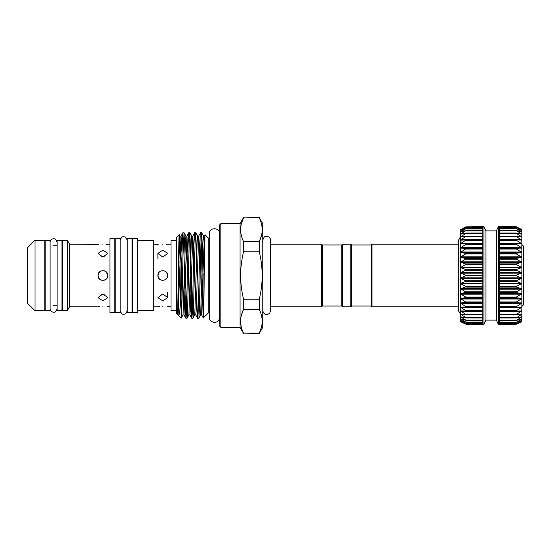 <?xml version="1.0" encoding="UTF-8"?>
<svg xmlns="http://www.w3.org/2000/svg" width="551" height="551" viewBox="0 0 551 551"><rect width="100%" height="100%" fill="white"/><g stroke="black" fill="none" stroke-linecap="round" stroke-linejoin="round"><path stroke-width="0.83" d="M460.429 275.5L460.429 288.745L460.429 272.814L466.304 275.5L460.429 278.186L466.298 281.12L460.429 283.524L466.298 286.727L460.429 288.745L466.298 292.182L460.429 293.793L460.429 303.084L466.298 306.907L460.429 307.196L466.298 311.046L460.429 310.881L466.298 314.711L460.429 314.091L466.298 317.844L460.429 316.777L466.298 320.4L460.429 318.905L466.298 322.356L460.429 320.448L466.298 323.671L460.429 321.378L466.298 324.339L460.429 321.688L460.781 321.495L460.429 321.378L460.429 320.448L460.781 320.517L460.429 320.448L460.429 316.777L460.781 316.756L460.429 316.777L460.781 314.029L460.429 314.091L460.429 298.594L466.298 302.341L460.429 303.084M466.298 324.339L482.745 324.346L482.745 226.571L483.916 226.571L483.916 324.429L466.298 324.346M482.745 323.692L465.912 323.568M466.298 322.356L465.912 322.307M482.745 320.406L465.912 320.406M466.298 317.844L465.912 317.906M466.298 314.711L465.912 314.828M466.298 311.046L465.912 311.219M466.298 306.907L465.912 307.127M466.298 297.409L460.429 298.594L460.429 293.793L466.298 297.409M466.298 269.763L460.429 272.814L460.429 267.476L466.298 269.763M466.298 264.163L460.429 267.476L460.429 262.255L466.298 264.163M466.298 258.715L460.429 262.255L460.429 257.207L466.298 258.715M466.298 253.494L460.429 257.207L460.429 252.406L466.298 253.494M466.298 248.57L460.429 252.406L460.429 247.916L466.298 248.57M466.298 244.01L460.429 247.916L460.429 243.804L465.912 243.873M460.429 243.804L460.781 239.754L460.429 240.119L460.781 240.222L466.298 239.871L460.781 243.425L460.429 243.804L460.781 243.955M460.429 243.659L460.429 236.882L466.298 236.221L460.781 239.754L482.745 239.754M460.781 240.222L460.429 240.119L460.429 234.223L466.298 233.101L460.429 236.909L460.429 262.255M460.781 234.244L460.429 234.223L460.781 231.819L465.912 230.594L460.781 233.913L462.227 233.913M460.781 232.067L460.429 232.095L460.781 230.311L465.912 228.693L460.781 231.819L461.635 231.819M460.781 230.483L460.429 230.552L460.429 229.622L465.912 227.432L461.256 230.311M465.912 226.819L460.987 229.416M482.745 226.654L465.912 226.86L482.745 226.86M496.389 320.124L498.4 324.429L498.4 226.571L496.389 230.876L496.389 320.124L485.927 320.124L485.927 230.876L483.916 226.571M498.4 226.571L499.571 226.571L499.571 324.429L498.4 324.429M521.887 229.312L521.535 229.147L521.887 229.312L521.887 321.688L516.404 324.181L521.887 321.378L516.404 323.568L521.887 320.448L516.404 322.307L521.887 318.905L516.404 320.406L521.887 316.777L516.404 317.906L521.887 314.091L516.404 314.828L516.404 314.373L521.887 310.881L516.404 311.219L516.404 310.695L521.887 307.196L516.404 307.127L516.404 306.542L521.887 303.084L516.404 302.602L516.404 301.969L521.887 298.594L516.404 297.719L516.404 297.037L521.887 293.793L516.404 292.533L516.404 291.81L521.887 288.745L516.404 287.112L516.404 286.368L521.887 283.524L516.404 281.54L516.404 280.776L521.887 278.186L516.404 275.886L516.404 275.114L521.887 272.814L516.404 270.224L516.404 269.46L521.887 267.476L516.404 264.632L516.404 263.888L521.887 262.255L516.404 259.19L516.404 258.467L521.887 257.207L516.404 253.963L516.404 253.281L521.887 252.406L516.404 249.031L516.404 248.398L521.887 247.916L516.404 244.458L516.404 243.873L521.887 243.804L516.404 240.305L516.404 239.781L521.887 240.119L516.404 236.627L516.404 236.172L521.887 236.909L516.404 233.479L516.404 233.094L521.887 234.223L516.404 230.594L521.887 232.095L516.404 228.693L521.887 230.552L516.404 227.432L521.887 229.622L516.404 226.819M521.887 321.378L521.535 321.495M521.887 320.448L521.535 320.517M521.887 318.905L521.535 318.933M521.887 316.777L521.535 316.756M521.887 314.091L521.535 314.029M521.887 310.881L521.535 310.778M521.887 306.425L523.45 304.855L523.45 246.145L521.887 244.575M104.711 280.046L102.906 280.39M102.176 280.342L101.019 280.018M100.985 280.004L99.394 278.909M162.772 280.39L160.892 280.011L159.308 278.944L157.91 275.893M458.473 244.183L371.966 244.183L371.966 306.817L458.473 306.817M342.612 244.183L342.612 306.817L341.827 306.032L341.827 244.968L342.612 244.183L350.829 244.183L351.614 244.968L351.614 306.032L371.181 306.032L371.181 244.968L371.966 244.183M371.181 306.032L371.966 306.817M342.612 306.817L350.829 306.817L350.829 244.183M351.614 306.032L350.829 306.817M351.614 244.968L371.181 244.968M120.125 238.314L120.125 312.686L115.228 312.686L115.228 238.314L120.125 238.314M132.061 238.314L132.061 312.686L127.171 312.686L127.171 238.314L132.061 238.314M50.058 240.27L50.058 310.73L45.161 310.73L45.161 240.27L50.058 240.27M61.994 240.27L61.994 310.73L57.104 310.73L57.104 240.27L61.994 240.27M176.644 240.27L171.01 240.27L171.01 310.73L176.644 310.73M162.786 244.568C156.477 244.155 156.477 244.155 162.786 244.568C169.102 244.155 169.102 244.155 162.786 244.568M153.784 244.183L158.282 244.245M166.278 244.375L167.311 244.245M162.786 257.09L157.896 253.357L162.786 250.168L167.683 253.357L162.786 257.09M157.896 275.5C157.593 269.184 167.979 269.191 167.683 275.5C167.986 281.802 157.6 281.823 157.896 275.5L159.136 272.249M137.344 240.27L153.784 240.27L153.784 310.73L137.344 310.73M132.454 238.314L132.454 312.686L137.344 312.686L137.344 238.314L132.454 238.314M109.945 238.314L109.945 312.686L114.835 312.686L114.835 238.314L109.945 238.314M102.899 244.568C96.59 244.155 96.59 244.155 102.899 244.568C109.215 244.155 109.215 244.155 102.899 244.568M69.543 244.183L67.277 240.27L67.277 310.73L69.543 306.817L69.543 244.183L98.388 244.245M106.391 244.375L107.417 244.245M102.899 257.09L98.009 253.357L102.899 250.168L107.789 253.357L102.899 257.09M99.545 271.939L98.009 275.5C97.706 269.184 108.092 269.191 107.789 275.5C108.099 281.802 97.706 281.823 98.009 275.5L99.435 278.951M67.277 240.27L62.387 240.27L62.387 310.73L67.277 310.73M34.988 240.27L34.988 310.73L44.776 310.73L44.776 240.27L34.988 240.27L27.55 247.709L27.55 303.291L34.988 310.73M162.786 293.91L167.683 297.643L162.786 300.832L157.896 297.643L162.786 293.91M162.786 306.432C169.102 306.845 169.102 306.845 162.786 306.432C156.477 306.845 156.477 306.845 162.786 306.432M171.01 306.817L167.297 306.755M102.899 293.91L107.789 297.643L102.899 300.832L98.009 297.643L102.899 293.91M104.566 294.151L102.899 294.31L104.566 294.151M102.899 306.432C109.215 306.845 109.215 306.845 102.899 306.432C96.59 306.845 96.59 306.845 102.899 306.432M109.945 306.817L107.411 306.755M104.566 256.849L102.899 256.69L104.566 256.849M219.704 224.808L220.875 223.637L220.875 327.363L219.704 326.192L219.704 224.808M219.704 314.483A1.956 1.956 0 0 0 219.546 313.719M219.704 236.517A1.956 1.956 0 0 1 219.546 237.281M259.259 217.569L243.556 217.865L259.259 217.569L262.758 223.637L262.758 327.363L259.259 333.431L243.556 333.135L259.259 333.135C263.137 325.262 263.137 317.348 259.259 309.393L243.556 309.393C239.678 317.259 239.678 325.173 243.556 333.135M243.556 333.431L240.057 327.363L240.057 223.637L243.556 217.569M241.407 223.692L243.556 217.865C239.678 225.738 239.678 233.652 243.556 241.607L259.259 241.607C263.137 233.741 263.137 225.827 259.259 217.865M241.448 315.082L243.556 309.393L243.556 299.241L259.259 299.241C263.137 283.407 263.137 267.579 259.259 251.759L243.556 251.759C239.678 267.579 239.678 283.407 243.556 299.241M240.057 327.363L220.875 327.363M240.057 223.637L220.875 223.637M209.29 312.527L208.739 312.527L203.326 317.948C203.932 320.186 204.552 232.019 205.186 234.919L204.517 236.042L203.574 255.754L201.618 314.986L200.633 314.958L198.711 318.264L197.609 318.237L196.673 297.361M209.29 238.473L208.739 238.473L205.186 234.919M201.583 314.958L203.326 317.948M203.14 273.337L203.009 312.265L202.541 297.361M195.77 232.736L194.703 232.736C193.725 230.118 192.747 320.882 191.769 318.264L192.836 318.264C193.814 320.882 194.799 230.118 195.77 232.736L197.23 274.928M189.902 232.736L188.828 232.736C187.857 230.118 186.872 320.882 185.894 318.264L186.968 318.264C187.946 320.882 188.924 230.118 189.902 232.736L192.299 311.48M191.769 318.264L190.309 276.072M178.207 314.841L181.1 318.258C181.754 319.208 182.409 280.549 183.049 254.121L184.034 232.736L184.998 253.639M185.487 274.928L186.431 311.48M185.894 318.264L184.44 276.072M184.034 232.736L182.932 232.763L181.038 236.042L178.131 314.986L176.644 313.801L176.644 237.199L179.24 234.609C178.779 233.107 178.297 281.692 177.828 304.193L177.546 314.697M198.711 318.264C199.689 320.882 200.667 230.118 201.645 232.736L200.543 232.763L198.649 236.042L196.239 309.696L195.743 314.986L194.765 314.958L192.836 318.264M200.571 232.736C199.6 230.118 198.615 320.882 197.637 318.264M194.703 232.736L192.781 236.042L190.364 309.696L189.875 314.986L188.89 314.958L186.968 318.264M188.828 232.736L186.906 236.042L184.006 314.986L183.022 314.958L181.107 318.258L181.107 292.285C181.747 265.231 182.34 231.682 182.96 232.736M180.556 301.631L179.957 261.167M179.578 240.918L179.261 234.616L180.081 236.042L179.075 255.754L177.828 304.193M178.545 315.702C179.44 315.806 180.294 308.002 181.107 292.285M261.367 327.446L259.259 333.431M261.408 235.78L259.259 241.607L259.259 251.759M341.827 306.032L322.259 306.032L321.474 306.817L270.589 306.817L270.589 310.73L270.589 240.27C270.913 239.375 269.584 235.952 265.72 236.475C264.576 236.31 263.592 237.577 262.758 240.27M341.827 244.968L322.259 244.968L321.474 244.183L270.589 244.183M321.474 306.817L321.474 244.183M322.259 306.032L322.259 244.968M259.259 299.241L259.259 309.393M201.645 232.736L202.61 253.639M202.052 276.072L201.108 239.52M208.739 312.527L208.739 238.473M243.556 251.759L243.556 241.607M101.232 256.849L102.899 256.69L101.232 256.849M101.232 294.151L102.899 294.31L101.232 294.151M99.414 306.625L98.381 306.755M159.301 306.625L158.268 306.755M101.047 270.968L104.373 270.837M104.821 271.002L106.357 272.036M106.377 272.056L107.789 275.5M164.708 271.002L166.25 272.042M166.616 272.449L167.683 275.5M521.887 262.255L521.887 267.476M521.887 278.186L521.887 283.524M521.887 298.594L521.887 303.084M499.571 227.563L516.404 227.432M521.535 229.505L521.88 229.622M499.571 228.913L516.404 228.693M521.535 230.483L521.88 230.559M499.571 230.897L516.404 230.594M521.535 232.067L521.88 232.102M499.571 233.479L516.404 233.479L516.404 233.094M521.535 234.244L521.88 234.237M499.571 236.627L516.404 236.627L516.404 236.172M521.535 236.971L521.88 236.923M499.571 240.305L516.404 240.305L516.404 239.781M521.535 240.222L521.88 240.133M499.571 244.458L516.404 244.458L516.404 243.873L499.571 243.873L516.363 243.873M521.535 243.955L521.88 243.824M516.363 307.127L499.571 307.127L516.383 307.127L516.404 306.542L499.571 306.542M516.404 311.219L516.404 310.695L499.571 310.695M516.404 314.828L516.404 314.373L499.571 314.373M516.404 317.906L516.404 317.521L499.571 317.521M516.404 320.406L499.571 320.103M516.404 322.307L499.571 322.087M516.404 323.568L499.571 323.437M499.571 324.14L516.404 324.181L521.535 321.853M460.781 236.971L460.429 236.909L460.781 236.572L463.329 236.572M460.781 229.505L460.429 229.622L460.781 229.147M465.912 227.432L482.745 227.308M465.912 228.693L466.298 228.617M465.912 230.594L466.298 230.552M465.912 233.094L482.745 233.094M465.912 236.172L466.298 236.221M465.912 239.781L466.298 239.871M460.781 307.045L460.429 307.196M460.781 310.778L460.429 310.881M460.781 318.933L460.429 318.905M460.781 321.853L465.912 324.181M460.429 293.793L460.429 288.745M482.745 317.906L466.291 317.906M466.098 314.841L482.745 314.841L466.229 314.828M466.015 311.225L482.745 311.225L466.112 311.219M482.745 307.127L465.953 307.127L482.745 307.127M482.745 302.602L465.912 302.602M482.745 297.719L465.912 297.719M482.745 292.533L465.912 292.533M482.745 287.112L465.912 287.112M482.745 281.54L465.912 281.54M482.745 275.886L465.912 275.886M482.745 270.224L465.912 270.224M482.745 264.632L465.912 264.632M482.745 259.19L465.912 259.19M482.745 253.963L465.912 253.963M482.745 249.031L465.912 249.031M482.745 244.458L465.912 244.458M482.745 240.305L465.912 240.305M482.745 236.627L465.912 236.627M482.745 233.479L465.912 233.479M482.745 230.897L465.912 230.897M482.745 228.913L465.912 228.913M482.745 227.563L465.912 227.563M499.571 302.885L521.535 302.885M499.571 298.36L521.535 298.36M499.571 293.525L521.535 293.525M499.571 288.449L521.535 288.449M499.571 283.193L521.535 283.193M499.571 277.828L521.535 277.828M499.571 272.442L521.535 272.442M499.571 267.09L521.535 267.09M499.571 261.856L521.535 261.856M499.571 256.807L521.535 256.807M499.571 252.007L521.535 252.007M499.571 247.53L521.535 247.53M499.571 243.425L521.535 243.425M499.571 239.754L521.535 239.754M518.987 236.572L521.535 236.572M520.089 233.913L521.535 233.913M520.681 231.819L521.535 231.819M521.06 230.311L521.535 230.311M199.607 253.639L198.684 236.014L197.664 236.014L197.175 241.304L194.765 314.958M193.732 253.639L192.809 236.014L191.796 236.014L191.307 241.304L188.89 314.958M187.863 253.639L186.941 236.014L185.921 236.014L185.432 241.304L183.022 314.958M181.988 253.639L181.065 236.014L180.081 236.042M204.538 256.718L204.042 241.696M204.517 236.042L203.539 236.014L203.05 241.304L200.633 314.958M187.374 274.928L186.431 241.696M181.506 274.928L180.556 241.696M499.571 226.86L516.404 226.86M499.571 230.594L516.018 230.594M499.571 233.094L516.025 233.094M516.218 236.159L499.571 236.159L516.087 236.172M516.294 239.775L499.571 239.775L516.204 239.781M499.571 248.115L521.535 248.115M499.571 248.398L516.404 248.398M499.571 249.031L516.404 249.031M499.571 252.64L521.535 252.64M499.571 253.281L516.404 253.281M499.571 253.963L516.404 253.963M499.571 257.475L521.535 257.475M499.571 258.467L516.404 258.467M499.571 259.19L516.404 259.19M499.571 262.551L521.535 262.551M499.571 263.888L516.404 263.888M499.571 264.632L516.404 264.632M499.571 267.807L521.535 267.807M499.571 269.46L516.404 269.46M499.571 270.224L516.404 270.224M499.571 273.172L521.535 273.172M499.571 275.114L516.404 275.114M499.571 275.886L516.404 275.886M499.571 278.558L521.535 278.558M499.571 280.776L516.404 280.776M499.571 281.54L516.404 281.54M499.571 283.91L521.535 283.91M499.571 286.368L516.404 286.368M499.571 287.112L516.404 287.112M499.571 289.144L521.535 289.144M499.571 291.81L516.404 291.81M499.571 292.533L516.404 292.533M499.571 294.193L521.535 294.193M499.571 297.037L516.404 297.037M499.571 297.719L516.404 297.719M499.571 298.993L521.535 298.993M499.571 301.969L516.404 301.969M499.571 302.602L516.404 302.602M499.571 303.47L521.535 303.47M499.571 307.575L521.535 307.575M516.294 311.225L499.571 311.225L516.204 311.219M499.571 311.246L521.535 311.246M516.218 314.841L499.571 314.841L516.087 314.828M518.987 314.428L521.535 314.428M499.571 317.906L516.025 317.906M520.089 317.087L521.535 317.087M499.571 320.406L516.018 320.406M520.681 319.181L521.535 319.181M521.06 320.689L521.535 320.689M466.098 236.159L482.745 236.159L466.229 236.172M466.015 239.775L482.745 239.775L466.112 239.781M482.745 243.425L460.781 243.425M482.745 243.873L465.953 243.873L482.745 243.873M482.745 247.53L460.781 247.53M482.745 248.115L460.781 248.115M482.745 248.398L465.912 248.398M482.745 252.007L460.781 252.007M482.745 252.64L460.781 252.64M482.745 253.281L465.912 253.281M482.745 256.807L460.781 256.807M482.745 257.475L460.781 257.475M482.745 258.467L465.912 258.467M482.745 261.856L460.781 261.856M482.745 262.551L460.781 262.551M482.745 263.888L465.912 263.888M482.745 267.09L460.781 267.09M482.745 267.807L460.781 267.807M482.745 269.46L465.912 269.46M482.745 272.442L460.781 272.442M482.745 273.172L460.781 273.172M482.745 275.114L465.912 275.114M482.745 277.828L460.781 277.828M482.745 278.558L460.781 278.558M482.745 280.776L465.912 280.776M482.745 283.193L460.781 283.193M482.745 283.91L460.781 283.91M482.745 286.368L465.912 286.368M482.745 288.449L460.781 288.449M482.745 289.144L460.781 289.144M482.745 291.81L465.912 291.81M482.745 293.525L460.781 293.525M482.745 294.193L460.781 294.193M482.745 297.037L465.912 297.037M482.745 298.36L460.781 298.36M482.745 298.993L460.781 298.993M482.745 301.969L465.912 301.969M482.745 302.885L460.781 302.885M482.745 303.47L460.781 303.47M482.745 306.542L465.912 306.542M482.745 307.575L460.781 307.575M482.745 310.695L465.912 310.695M482.745 311.246L460.781 311.246M482.745 314.373L465.912 314.373M463.329 314.428L460.781 314.428M482.745 317.521L465.912 317.521M462.227 317.087L460.781 317.087M482.745 320.103L465.912 320.103M461.635 319.181L460.781 319.181M482.745 322.087L465.912 322.087M461.256 320.689L460.781 320.689M482.745 323.437L465.912 323.437M482.745 324.14L465.912 324.14M57.063 242.268L57.063 308.732C55.954 311.556 54.79 312.72 53.578 312.217C51.463 312.011 50.306 310.847 50.1 308.732L50.1 242.268C50.306 240.153 51.463 238.989 53.578 238.783C54.79 238.28 55.954 239.444 57.063 242.268L57.063 245.753M57.063 305.247L57.063 308.732M123.644 314.173C122.432 314.676 121.275 313.512 120.159 310.688L120.159 240.312C121.275 237.488 122.432 236.324 123.644 236.827C125.153 236.469 126.31 237.626 127.129 240.312L127.129 310.688C126.31 313.374 125.153 314.531 123.644 314.173M127.171 243.797L127.129 240.312M127.171 307.203L127.129 310.688M482.745 322.39L466.256 322.39M482.745 320.468L466.215 320.468M482.745 317.941L466.16 317.941M485.927 320.124L483.916 324.429M460.429 236.882L458.473 240.27L458.473 310.73L460.429 314.118M167.683 244.183L171.01 244.183M132.061 243.797L132.454 243.797M107.789 244.183L109.945 244.183M61.994 245.753L62.387 245.753M167.683 292.126L167.683 297.643M219.546 317.259L219.546 233.734C220.09 227.432 209.208 226.812 209.29 233.734L209.29 317.266C209.015 322.886 219.002 325.083 219.546 317.266M53.578 245.753L57.104 245.753M44.776 245.753L45.161 245.753M114.835 243.797L115.228 243.797M114.835 307.203L115.228 307.203M44.776 305.247L45.161 305.247M53.578 305.247L57.104 305.247M203.567 236.042L201.673 232.763M197.699 236.042L195.805 232.763M191.824 236.042L189.93 232.763M185.956 236.042L184.062 232.763M178.469 315.599L178.097 314.958M185.866 318.237L183.972 314.958M191.734 318.237L189.84 314.958M197.609 318.237L195.715 314.958M262.758 310.73C263.929 314.752 266.243 315.578 269.701 313.209L270.589 310.73M157.896 253.357L157.896 258.874M61.994 305.247L62.387 305.247M69.543 306.817L98.009 306.817M132.061 307.203L132.454 307.203M153.784 306.817L157.896 306.817M499.571 226.654L516.011 226.654L499.571 226.654M499.571 227.308L516.025 227.308M499.571 228.61L516.06 228.61M499.571 230.532L516.101 230.532M499.571 233.059L516.149 233.059M499.571 317.941L516.149 317.941M499.571 320.468L516.101 320.468M499.571 322.39L516.06 322.39M499.571 323.692L516.025 323.692M499.571 324.346L516.011 324.346M496.389 230.876L485.927 230.876M482.745 228.61L466.256 228.61M482.745 230.532L466.215 230.532M482.745 233.059L466.16 233.059"/></g></svg>
